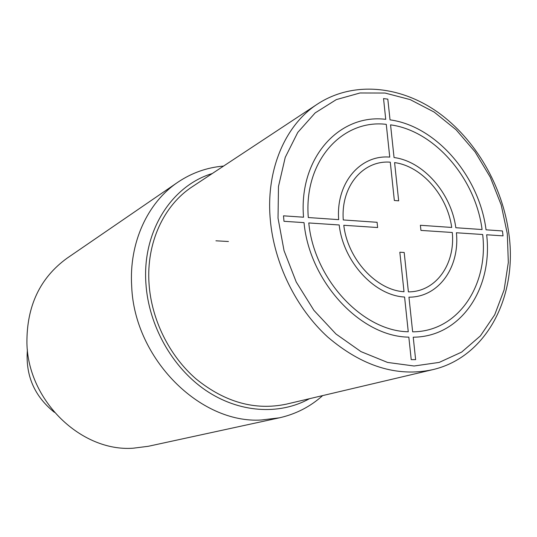 <?xml version="1.0" encoding="UTF-8"?>
<svg xmlns="http://www.w3.org/2000/svg" width="537" height="537" viewBox="0 0 537 537"><rect width="100%" height="100%" fill="white"/><g stroke="black" fill="none" stroke-linecap="round" stroke-linejoin="round"><path stroke-width="0.81" d="M27.4 349.815C25.373 375.41 34.368 396.246 54.385 412.322M223.587 166.067C207 167.457 191.702 172.874 177.7 182.325L67.085 258.183C40.02 277.797 26.628 306.13 26.917 343.197C28.038 400.864 81.188 451.932 133.048 448.22L148.279 446.294L279.354 417.833C295.833 414.128 310.265 406.717 322.656 395.594M177.7 182.325C147.561 202.603 128.846 242.892 131.693 286.436C134.404 358.696 200.126 424.002 261.412 419.994L279.354 417.833M309.487 398.696C279.374 415.383 239.019 412.973 205.53 390.198C172.122 367.362 148.554 325.382 145.903 283.422C142.157 231.353 171.571 185.728 212.29 173.525M149.024 283.529C146.225 242.771 163.926 205.08 192.421 186.641L317.568 104.01C285.382 124.772 265.808 169.605 270.265 219.365C274.024 263.244 296.035 308.151 327.825 337.108C362.079 366.288 396.897 377.175 432.278 369.765L286.308 404.16C255.048 410.718 224.963 402.307 196.065 378.934C169.269 355.749 151.36 319.502 149.024 283.529M228.44 241.502L215.934 240.804M411.221 359.642L415.625 359.642L413.228 337.189C460.968 337.035 493.033 288.174 486.656 234.776L503.048 235.864L502.437 230.95L486.052 229.816C479.239 176.364 436.46 126.128 390.03 119.858L387.815 99.144L383.539 98.58L385.741 119.342C339.364 113.515 298.606 157.858 303.539 217.21L283.502 215.827L283.979 221.298L304.029 222.633C309.473 282.093 360.971 336.827 408.832 337.135L411.221 359.642M412.651 331.826L408.952 297.176C438.857 297.283 459.914 267.07 456.403 232.763L482.676 234.508C488.67 285.409 458.007 331.752 412.651 331.826M404.583 297.028L408.261 331.759C362.777 331.242 314.058 279.334 308.788 222.949L339.196 224.969C343.257 261.767 374.464 295.578 404.583 297.028M399.83 252.229L404.019 291.725C376.256 290.188 347.654 259.123 343.794 225.278L377.625 227.527L377.088 222.291L343.277 219.955C340.693 186.238 363.16 160.013 390.285 162.181L394.346 200.482L398.669 200.831L394.588 162.604C421.807 166.148 447.442 195.683 451.718 227.446L420.384 225.278L420.948 230.407L452.295 232.487C455.43 264.197 435.923 291.96 408.388 291.873L404.186 252.471L399.83 252.229M338.679 219.64L308.298 217.539C303.62 161.261 342.143 118.999 386.271 124.349L389.748 157.106C360.34 154.555 335.806 182.963 338.679 219.64M482.078 229.541L455.819 227.728C451.261 193.367 423.539 161.362 394.051 157.542L390.56 124.853C434.748 130.76 475.574 178.593 482.078 229.541M278.032 218.176L284.046 250.678L296.243 282.026L313.91 310.352L335.954 333.987L361.005 351.634L387.56 362.435L414.101 365.999L439.206 362.401L461.632 352.111L480.387 335.907L494.711 314.789L504.109 289.899L508.324 262.459L507.304 233.716L501.189 204.899L490.281 177.217L475.044 151.817L456.088 129.766L434.158 112.072L410.14 99.593L385.063 93.049L360.052 92.968L336.33 99.6L315.165 112.898L297.767 132.417L285.248 157.348L278.481 186.46L278.032 218.176M432.278 369.765C486.455 357.514 517.514 296.739 508.975 234.501M508.928 234.132C502.746 186.178 475.675 139.325 437.964 112.347C400.266 85.605 353.077 80.852 317.568 104.01"/></g></svg>
